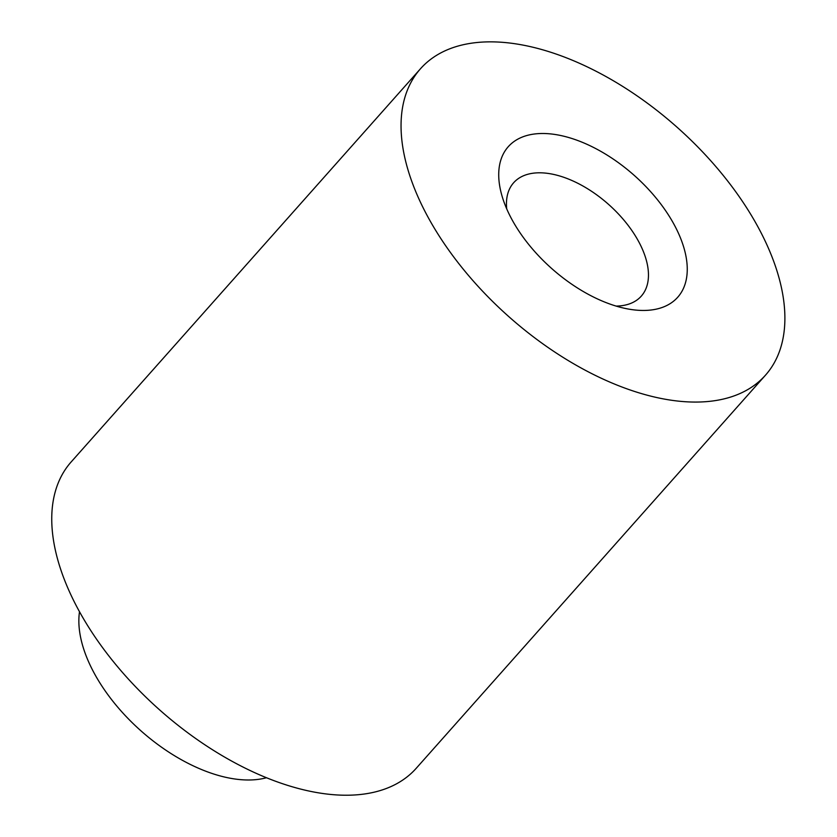 <?xml version="1.0" encoding="UTF-8"?>
<svg xmlns="http://www.w3.org/2000/svg" width="837" height="837" viewBox="0 0 837 837"><rect width="100%" height="100%" fill="white"/><g stroke="black" fill="none" stroke-linecap="round" stroke-linejoin="round"><path stroke-width="1.26" d="M266.438 777.751A132.832 72.934 -138.4 0 1 140.909 730.806A132.832 72.934 -138.4 0 1 79.515 611.68M765.457 375.206L416.156 768.366A230.719 126.669 -138.4 0 1 159.553 709.828A230.719 126.669 -138.4 0 1 71.208 461.888L420.509 68.728A230.719 126.669 -138.4 0 1 596.007 71.218A230.719 126.669 -138.4 0 1 768.021 247.302A230.719 126.669 -138.4 0 1 765.457 375.206A230.719 126.669 -138.4 0 1 508.854 316.668A230.719 126.669 -138.4 0 1 420.509 68.728M507.002 209.522A113.33 62.22 -138.4 0 1 501.959 195.774A113.33 62.22 -138.4 0 1 564.347 136.347A113.33 62.22 -138.4 0 1 681.391 240.324A113.33 62.22 -138.4 0 1 629.717 309.282A113.33 62.22 -138.4 0 1 507.002 209.522M616.126 306.091A85.364 46.872 41.6 0 0 641.278 296.141A85.364 46.872 41.6 0 0 628.451 225.802A85.364 46.872 41.6 0 0 548.35 173.458A85.364 46.872 41.6 0 0 513.646 182.748A85.364 46.872 41.6 0 0 506.72 208.894"/></g></svg>
